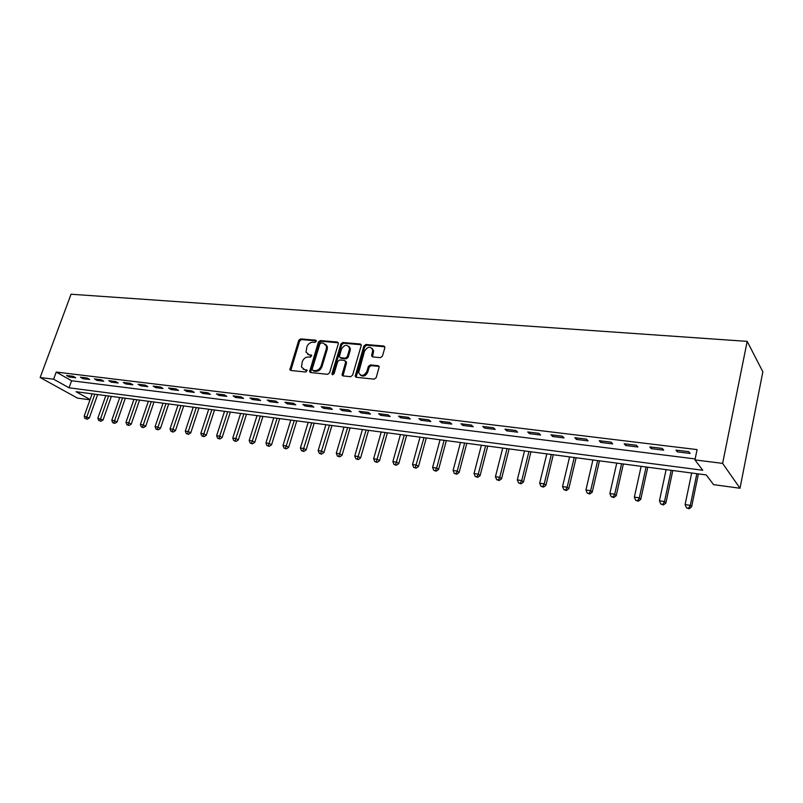 <?xml version="1.0" encoding="UTF-8"?>
<svg xmlns="http://www.w3.org/2000/svg" width="803" height="803" viewBox="0 0 803 803"><rect width="100%" height="100%" fill="white"/><g stroke="black" fill="none" stroke-linecap="round" stroke-linejoin="round"><path stroke-width="1.2" d="M316.252 341.365L315.589 340.171L300.623 338.886L298.736 340.331L289.873 369.701L290.796 370.474L305.802 372.04L307.178 370.384L304.538 369.591L301.476 366.961L302.319 361.631C303.544 358.57 305.582 357.014 308.422 356.974L310.38 357.164L311.745 355.528L309.105 354.745L306.023 352.075L306.876 346.876C308.091 343.835 310.119 342.289 312.959 342.219L314.917 342.389L316.252 341.365M380.411 357.646L382.429 356.13L384.838 347.799L383.784 346.023L365.887 344.487L363.91 345.983L355.157 376.236L356.231 377.29L374.178 379.157L376.195 377.641L379.207 366.82L378.083 365.676L370.374 364.923L368.366 366.429L366.911 371.438C363.799 376.246 361.049 376.637 358.65 372.612L364.532 351.182C367.714 346.344 370.474 345.993 372.793 350.118L371.598 355.829L372.702 356.933L380.411 357.646M694.956 459.908L722.62 463.381L747.181 341.375L71.055 294.229L40.15 377.51L53.63 379.197L69.028 387.799L702.745 470.257L694.956 459.908L697.094 449.6L56.25 372.07L53.63 379.197M338.324 343.764L337.35 342.038L320.327 340.582L318.42 342.038L309.587 371.679L310.56 372.532L327.614 374.308L329.571 372.833L338.324 343.764M342.831 342.51L360.276 344.005L361.35 345.059L352.587 375.212L350.6 376.707L343.072 375.914L342.028 374.931L345.631 362.203L344.638 360.437L339.699 359.965L337.742 361.44L334.038 373.796L331.95 374.178L331.98 373.586L340.884 343.985L342.831 342.51L343.684 343.222L361.119 344.728L360.276 344.005M56.25 372.07L71.587 380.752L695.157 458.935M69.168 376.968L75.753 377.781L73.193 376.316L66.609 375.513L69.168 376.968L69.56 375.874M82.94 378.665L89.645 379.488L87.105 378.022L80.4 377.199L82.94 378.665L83.341 377.561M96.962 380.391L103.788 381.234L101.258 379.759L94.433 378.916L96.962 380.391L97.364 379.277M111.246 382.148L118.182 383.001L115.682 381.515L108.726 380.672L111.246 382.148L111.637 381.024M125.78 383.934L132.846 384.808L130.357 383.312L123.281 382.449L125.78 383.934L126.171 382.8M140.585 385.761L147.782 386.644L145.313 385.149L138.096 384.266L140.585 385.761L140.977 384.617M155.662 387.618L162.999 388.522L160.54 387.006L153.192 386.113L155.662 387.618L156.053 386.464M171.019 389.515L178.497 390.429L176.068 388.913L168.58 387.99L171.019 389.515L171.42 388.341M186.677 391.442L194.296 392.376L191.877 390.85L184.248 389.917L186.677 391.442L187.069 390.258M202.627 393.4L210.396 394.363L207.997 392.818L200.228 391.864L202.627 393.4L203.018 392.205M218.888 395.407L226.807 396.381L224.438 394.835L216.509 393.861L218.888 395.407L219.279 394.203M235.46 397.445L243.54 398.439L241.191 396.883L233.111 395.889L235.46 397.445L235.851 396.23M252.363 399.523L260.594 400.536L258.285 398.971L250.034 397.967L252.363 399.523L252.754 398.298M269.607 401.651L277.999 402.684L275.71 401.109L267.299 400.075L269.607 401.651L269.989 400.406M287.183 403.819L295.755 404.873L293.496 403.287L284.914 402.233L287.183 403.819L287.574 402.564M305.13 406.027L313.873 407.101L311.644 405.505L302.882 404.431L305.13 406.027L305.511 404.752M323.438 408.275L332.362 409.379L330.163 407.773L321.23 406.679L323.438 408.275L323.82 407.001M342.118 410.584L351.232 411.698L349.074 410.082L339.95 408.968L342.118 410.584L342.51 409.279M361.199 412.933L370.504 414.077L368.376 412.451L359.061 411.307L361.199 412.933L361.581 411.618M380.682 415.332L390.178 416.496L388.1 414.86L378.574 413.696L380.682 415.332L381.064 413.997M400.577 417.781L410.283 418.975L408.235 417.329L398.519 416.135L400.577 417.781L400.958 416.436M420.902 420.28L430.82 421.505L428.822 419.849L418.885 418.634L420.902 420.28L421.274 418.925M441.67 422.84L451.808 424.084L449.851 422.418L439.703 421.184L441.67 422.84L442.041 421.465M462.899 425.449L473.258 426.724L471.351 425.058L460.972 423.783L462.899 425.449L463.271 424.064M484.6 428.119L495.19 429.424L493.343 427.748L482.723 426.443L484.6 428.119L484.962 426.724M506.793 430.86L517.624 432.185L515.827 430.498L504.967 429.163L506.793 430.86L507.155 429.434M529.488 433.65L540.57 435.015L538.823 433.309L527.722 431.954L529.488 433.65L529.85 432.215M552.705 436.511L564.047 437.906L562.361 436.19L550.999 434.804L552.705 436.511L553.066 435.055M576.474 439.432L588.077 440.867L586.461 439.141L574.828 437.715L576.474 439.432L576.825 437.966M600.795 442.433L612.679 443.898L611.123 442.162L599.209 440.706L600.795 442.433L601.146 440.937M625.698 445.494L637.873 447L636.388 445.253L624.192 443.758L625.698 445.494L626.039 443.989M651.213 448.636L663.679 450.172L662.274 448.425L649.768 446.89L651.213 448.636L651.544 447.11M677.341 451.858L690.118 453.434L688.793 451.667L675.975 450.102L677.341 451.858L677.672 450.302M90.097 399.543L76.054 391.713L706.269 474.934L713.576 484.651L740.015 488.244L762.85 371.779L747.181 341.375M89.996 399.824L77.489 398.117L40.15 377.51M740.015 488.244L722.62 463.381M348.773 346.324L350.309 348.622L350.148 350.61L349.295 349.907L349.696 347.127M71.587 380.752L69.028 387.799M342.409 375.633L342.71 374.63M307.73 354.344L309.105 354.745M311.765 355.609L309.988 355.438M303.233 369.209L304.538 369.591M307.188 370.454L305.431 370.273M316.292 340.863L301.506 339.589L299.619 341.034L290.806 370.474M338.314 342.771L321.2 341.285L319.293 342.751L310.53 372.532M321.23 342.941L319.885 343.965L312.166 369.209L312.819 370.444L314.906 370.655C317.797 370.635 319.855 369.069 321.09 365.967L326.359 348.632L326.51 346.013L323.308 343.122L321.23 342.941M325.667 344.276L327.383 346.715L327.222 349.335L321.963 366.65C320.738 369.751 318.681 371.307 315.79 371.337L313.712 371.127M345.611 361.149L346.494 362.896L342.981 375.904M343.684 343.222L341.737 344.698L332.823 374.84M350.309 348.622L349.456 347.91C347.107 344.085 344.427 344.507 341.416 349.195L339.348 356.723L340.382 357.696L345.32 358.158L347.277 356.673L349.295 349.907M340.281 357.676L341.245 358.389L340.382 357.696M350.148 350.61L348.141 357.375L346.173 358.861L341.245 358.389M372.07 348.321L373.626 350.841L372.532 356.903M360.286 375.061C363.257 377.029 365.746 376.045 367.754 372.13L366.911 371.438M379.096 366.409L371.217 365.636L369.209 367.132L367.754 372.13M384.818 346.786L366.73 345.21L364.753 346.705L356.11 377.269M92.134 393.841L84.144 416.225L89.324 417.951L97.645 394.564M86.132 418.744L87.115 419.276L86.132 418.744L94.854 394.193M85.038 418.584L84.144 416.225M89.324 417.951L87.115 419.276M105.825 395.648L97.836 418.243L103.055 419.979L111.366 396.381M99.853 420.782L100.837 421.314L99.853 420.782L108.586 396.009M98.749 420.611L97.836 418.243M103.055 419.979L100.837 421.314M119.747 397.485L111.768 420.29L114.588 420.702L117.017 422.047L125.328 398.218M113.815 422.85L112.691 422.689L114.789 423.382L113.815 422.85L122.568 397.856M112.691 422.689L111.768 420.29M117.017 422.047L114.789 423.382M133.93 399.352L125.951 422.378L128.821 422.79L131.24 424.145L139.541 400.095M128.028 424.958L126.884 424.787L129.002 425.5L128.028 424.958L136.791 399.733M126.884 424.787L125.951 422.378M131.24 424.145L129.002 425.5M148.354 401.259L140.384 424.496L143.305 424.928L145.714 426.273L153.995 402.002M142.502 427.106L141.328 426.935L143.466 427.648L142.502 427.106L151.275 401.651M141.328 426.935L140.384 424.496M145.714 426.273L143.466 427.648M163.039 403.196L155.079 426.654L158.061 427.096L160.439 428.451L168.72 403.949M157.227 429.294L156.043 429.123L158.191 429.836L157.227 429.294L166.01 403.588M156.043 429.123L155.079 426.654M160.439 428.451L158.191 429.836M177.995 405.174L170.055 428.852L173.077 429.304L175.445 430.669L183.706 405.927M172.233 431.522L171.019 431.341L173.177 432.064L172.233 431.522L181.016 405.575M171.019 431.341L170.055 428.852M175.445 430.669L173.177 432.064M193.222 407.191L185.292 431.101L188.374 431.552L190.723 432.927L198.973 407.944M187.511 433.791L186.276 433.61L188.444 434.333L187.511 433.791L196.303 407.593M186.276 433.61L185.292 431.101M190.723 432.927L188.444 434.333M208.73 409.239L200.82 433.379L203.962 433.841L206.291 435.216L214.521 410.002M203.069 436.099L201.814 435.919L204.002 436.651L203.069 436.099L211.872 409.65M201.814 435.919L200.82 433.379M206.291 435.216L204.002 436.651M224.529 411.317L216.639 435.708L219.841 436.18L222.14 437.565L230.351 412.09M218.928 438.458L217.643 438.267L219.851 439.01L218.928 438.458L227.731 411.738M217.643 438.267L216.639 435.708M222.14 437.565L219.851 439.01M240.629 413.445L232.76 438.077L236.022 438.558L238.3 439.944L246.491 414.218M235.078 440.847L233.773 440.656L235.992 441.409L235.078 440.847L243.891 413.876M233.773 440.656L232.76 438.077M238.3 439.944L235.992 441.409M257.04 415.613L249.181 440.486L252.503 440.977L254.762 442.373L262.932 416.396M251.55 443.296L250.215 443.095L252.453 443.848L251.55 443.296L260.353 416.054M250.215 443.095L249.181 440.486M254.762 442.373L252.453 443.848M273.753 417.821L265.934 442.955L269.316 443.447L271.544 444.852L279.685 418.604M268.332 445.785L266.977 445.585L269.226 446.348L268.332 445.785L277.135 418.263M266.977 445.585L265.934 442.955M271.544 444.852L269.226 446.348M290.796 420.069L282.997 445.464L286.45 445.966L288.658 447.381L296.769 420.862M285.436 448.325L284.061 448.124L286.33 448.887L285.436 448.325L294.249 420.531M284.061 448.124L282.997 445.464M288.658 447.381L286.33 448.887M308.181 422.368L300.412 448.024L303.935 448.536L306.104 449.961L314.184 423.161M302.892 450.915L301.486 450.704L303.765 451.477L302.892 450.915L311.694 422.83M301.486 450.704L300.412 448.024M306.104 449.961L303.765 451.477M325.898 424.707L318.159 450.634L321.752 451.156L323.9 452.581L331.94 425.5M320.688 453.554L319.253 453.344L321.551 454.127L320.688 453.554L329.481 425.178M319.253 453.344L318.159 450.634M323.9 452.581L321.551 454.127M343.975 427.096L336.276 453.293L339.94 453.836L342.058 455.261L350.058 427.899M338.846 456.255L337.38 456.034L339.689 456.827L338.846 456.255L347.629 427.577M337.38 456.034L336.276 453.293M342.058 455.261L339.689 456.827M362.414 429.525L354.755 456.014L358.499 456.556L360.577 458.001L368.537 430.338M357.365 459.005L355.87 458.784L358.208 459.577L357.365 459.005L366.148 430.017M355.87 458.784L354.755 456.014M360.577 458.001L358.208 459.577M381.234 432.014L373.616 458.784L377.43 459.346L379.478 460.792L387.387 432.827M376.276 461.805L374.75 461.584L377.099 462.387L376.276 461.805L385.038 432.516M374.75 461.584L373.616 458.784M379.478 460.792L377.099 462.387M400.436 434.553L392.868 461.615L396.762 462.187L398.77 463.632L406.639 435.367M395.578 464.676L394.012 464.445L396.381 465.248L395.578 464.676L404.331 435.065M394.012 464.445L392.868 461.615M398.77 463.632L396.381 465.248M420.039 437.133L412.521 464.505L416.496 465.088L418.463 466.543L426.283 437.966M415.281 467.597L413.686 467.366L416.064 468.179L415.281 467.597L424.014 437.665M413.686 467.366L412.521 464.505M418.463 466.543L416.064 468.179M440.064 439.783L432.586 467.456L436.651 468.049L438.579 469.514L446.338 440.606M435.397 470.588L433.771 470.347L436.17 471.17L435.397 470.588L436.651 468.049L444.109 440.315M433.771 470.347L432.586 467.456M438.579 469.514L436.17 471.17M460.5 442.483L453.083 470.468L457.238 471.08L459.115 472.545L466.814 443.316M455.953 473.64L454.287 473.389L456.706 474.222L455.953 473.64L457.238 471.08L464.646 443.025M454.287 473.389L453.083 470.468M459.115 472.545L456.706 474.222M481.388 445.233L474.031 473.549L478.277 474.171L480.104 475.647L487.742 446.077M476.942 476.751L475.246 476.5L477.685 477.343L476.942 476.751L478.277 474.171L485.614 445.795M475.246 476.5L474.031 473.549M480.104 475.647L477.685 477.343M502.718 448.054L495.431 476.691L499.767 477.333L501.554 478.809L509.112 448.897M498.402 479.933L496.666 479.682L499.125 480.525L498.402 479.933L499.767 477.333L507.044 448.626M496.666 479.682L495.431 476.691M501.554 478.809L499.125 480.525M524.52 450.935L517.303 479.903L521.739 480.555L523.466 482.041L530.964 451.788M520.334 483.195L518.567 482.924L521.027 483.787L520.334 483.195L521.739 480.555L528.946 451.517M518.567 482.924L517.303 479.903M523.466 482.041L521.027 483.787M546.813 453.876L539.666 483.195L544.203 483.858L545.879 485.353L553.287 454.729M542.758 486.518L540.951 486.247L543.43 487.11L542.758 486.518L544.203 483.858L551.33 454.478M540.951 486.247L539.666 483.195M545.879 485.353L543.43 487.11M569.598 456.887L562.542 486.558L567.169 487.24L568.795 488.736L576.122 457.75M565.693 489.92L563.836 489.649L566.336 490.523L565.693 489.92L567.169 487.24L574.225 457.499M563.836 489.649L562.542 486.558M568.795 488.736L566.336 490.523M592.905 459.968L585.929 490.001L590.667 490.693L592.233 492.199L599.47 460.832M589.141 493.403L587.244 493.122L589.773 494.006L589.141 493.403L590.667 490.693L597.633 460.591M587.244 493.122L585.929 490.001M592.233 492.199L589.773 494.006M616.754 463.11L609.858 493.514L614.717 494.226L616.212 495.732L623.349 463.983M613.141 496.967L611.203 496.676L613.743 497.569L613.141 496.967L614.717 494.226L621.582 463.753M611.203 496.676L609.858 493.514M616.212 495.732L613.743 497.569M641.145 466.332L634.36 497.117L639.329 497.85L640.754 499.356L647.79 467.216M637.702 500.61L635.715 500.319L638.285 501.213L637.702 500.61L639.329 497.85L646.094 466.985M635.715 500.319L634.36 497.117M640.754 499.356L638.285 501.213M666.119 469.635L659.434 500.801L664.513 501.554L665.878 503.069L672.804 470.518M662.846 504.344L660.819 504.043L663.398 504.946L662.846 504.344L664.513 501.554L671.178 470.297M660.819 504.043L659.434 500.801M665.878 503.069L663.398 504.946M691.674 473.007L685.1 504.575L690.309 505.338L691.594 506.864L698.409 473.9M688.593 508.169L686.515 507.857L689.115 508.771L688.593 508.169L690.309 505.338L696.863 473.69M686.515 507.857L685.1 504.575M691.594 506.864L689.115 508.771M316.262 340.713L315.589 340.171M307.137 370.283L306.495 369.792M311.725 355.448L311.062 354.926M290.796 369.41L289.893 368.738M299.619 341.034L298.736 340.331M301.506 339.589L300.623 338.886M310.51 371.458L309.617 370.775M319.293 342.751L318.42 342.038M321.2 341.285L320.327 340.582M338.214 342.751L337.35 342.038M315.79 371.337L314.906 370.655M321.963 366.65L321.09 365.967M327.222 349.335L326.359 348.632M342.941 374.81L342.078 374.128M346.494 362.896L345.631 362.203M332.854 374.268L331.98 373.586M341.737 344.698L340.884 343.985M346.173 358.861L345.32 358.158M348.141 357.375L347.277 356.673M372.502 355.859L371.669 355.147M373.445 352.627L372.612 351.905M369.209 367.132L368.366 366.429M371.217 365.636L370.374 364.923M378.916 366.379L378.083 365.676M356.07 376.165L355.207 375.483M364.753 346.705L363.91 345.983M366.73 345.21L365.887 344.487M384.607 346.755L383.784 346.023M290.776 370.374L289.873 369.701M310.47 372.361L309.587 371.679M327.383 346.715L326.51 346.013M342.891 375.613L342.028 374.931M346.545 362.123L345.691 361.43M332.803 374.84L331.95 374.178M372.441 356.542L371.598 355.829M373.626 350.841L372.793 350.118M356.01 376.928L355.157 376.236"/></g></svg>
